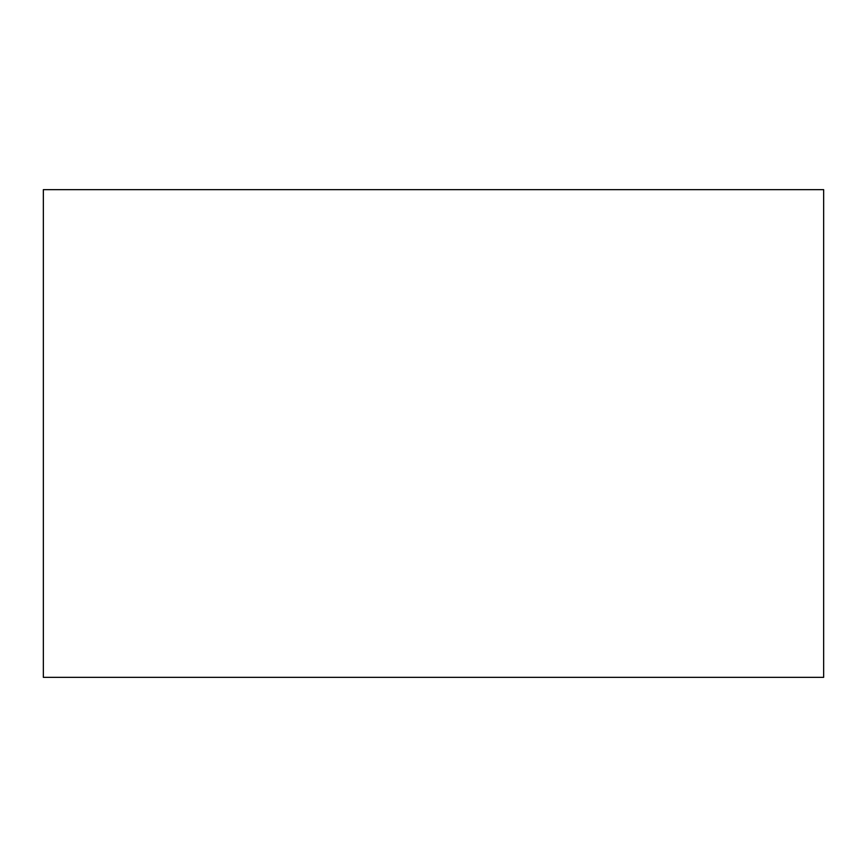 <?xml version="1.0" encoding="UTF-8"?>
<svg xmlns="http://www.w3.org/2000/svg" width="867" height="867" viewBox="0 0 867 867"><rect width="100%" height="100%" fill="white"/><g stroke="black" fill="none" stroke-linecap="round" stroke-linejoin="round"><path stroke-width="1.3" d="M43.35 677.344L823.65 677.344L43.35 677.344L43.35 189.656L43.35 677.344M823.65 189.656L43.35 189.656L823.65 189.656L823.65 677.344"/></g></svg>
